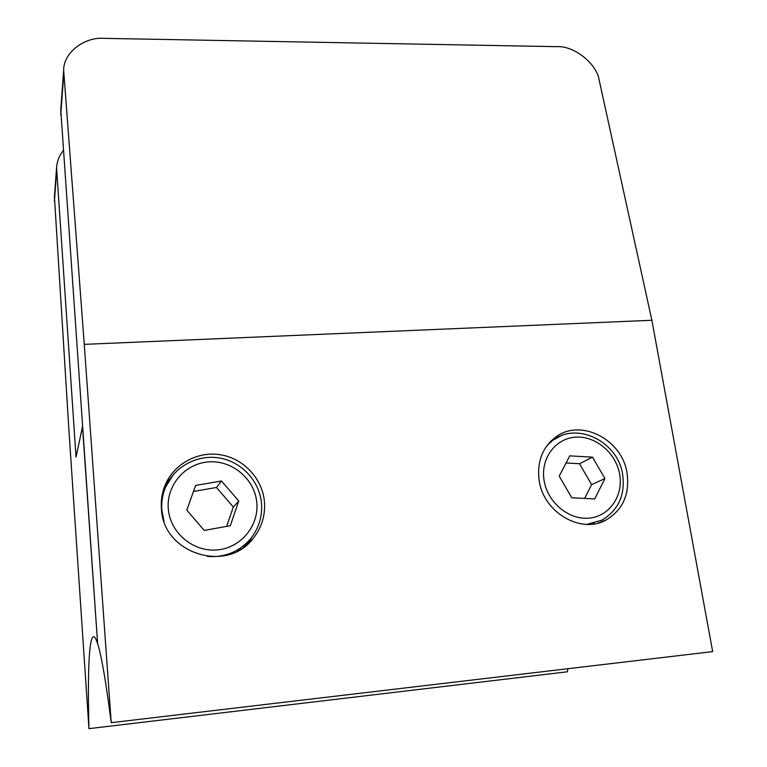 <?xml version="1.0" encoding="UTF-8"?>
<svg xmlns="http://www.w3.org/2000/svg" width="767" height="767" viewBox="0 0 767 767"><rect width="100%" height="100%" fill="white"/><g stroke="black" fill="none" stroke-linecap="round" stroke-linejoin="round"><path stroke-width="1.15" d="M161.425 508.895C163.064 553.784 227.368 573.745 253.302 538.213C261.911 527.274 265.593 514.878 264.366 501.043C262.046 478.311 243.57 458.695 220.934 454.831C198.327 450.871 174.454 463.402 165.356 484.619C162.067 492.337 160.763 500.429 161.425 508.895M243.503 547.398L248.278 541.368M539.105 480.084C543.036 512.135 580.878 534.494 606.141 519.959C622.814 509.921 629.793 494.399 627.099 473.373C622.363 439.261 580.236 417.842 555.413 437.305C542.355 447.535 536.919 461.792 539.105 480.084M592.814 524.082L593.917 523.267M567.839 668.719L567.379 671.796L88.943 728.65C87.457 671.729 89.039 633.283 94.303 636.907C95.29 637.617 96.402 639.879 97.639 643.714L60.775 109.94M651.873 320.27L599.238 80.41C597.023 63.891 574.224 45.646 557.139 46.672L103.679 38.35C84.648 36.797 63.46 52.549 63.661 70.19L84.265 344.364L111.225 722.677L712.668 651.605L651.873 320.27L84.265 344.364M63.23 150.677C59.222 155.682 57.007 161.367 56.566 167.724L76.038 457.094L82.491 426.644L97.639 643.714C101.417 655.334 105.951 681.652 111.225 722.677M552.422 440.526L551.185 440.852M170.542 478.205L165.586 484.092M163.208 490.621L166.353 485.415M242.056 546.909L237.588 551.022M230.292 525.702L238.758 500.985L221.5 480.986L195.595 485.425L186.803 510.151L204.243 530.428L230.292 525.702M226.658 526.363L233.302 507.006L238.758 500.985M233.302 507.006L216.467 487.486L193.447 491.455M216.467 487.486L221.5 480.986M604.942 478.55L592.498 457.161L569.747 455.857L559.239 476.106L571.741 497.783L594.693 498.914L604.942 478.55L591.625 484.639L579.497 463.719L566.065 462.971M584.646 498.416L591.625 484.639M579.497 463.719L592.498 457.161M88.943 728.65L69.059 432.291L54.447 196.985M63.699 74.476L60.737 114.964M168.309 508.952C166.142 485.137 185.384 463.258 208.845 461.887C232.286 460.171 254.519 478.896 256.753 502.193C259.332 525.462 240.972 548.022 217.08 549.929C193.226 552.182 170.121 532.787 168.309 508.952M164.033 521.301L161.866 510.4C161.223 502.155 162.518 494.274 165.749 486.757L173.515 474.399M162.94 491.618L165.749 486.757C174.636 466.278 197.752 454.198 219.563 458.024C241.394 461.734 259.179 480.631 261.422 502.577C262.611 515.951 259.054 527.945 250.751 538.549C239.477 551.713 225.009 557.676 207.339 556.449M619.698 474.466C616.131 453.019 595.633 435.675 575.576 437.161C555.471 438.321 540.495 458.369 544.052 480.247C547.322 502.155 568.548 520.074 588.912 518.137C609.324 516.517 623.561 495.894 619.698 474.466M547.293 445.234L552.921 440.248L560.456 436.04M550.284 441.754L552.921 440.248C577.493 421.332 618.164 441.917 622.689 474.687C625.316 495.079 618.384 510.237 601.922 520.151L586.822 524.379M56.585 171.607L54.399 201.529M245.565 545.03L253.302 538.213M598.116 523.065L606.141 519.959M60.718 110.745L63.661 70.19M54.39 197.713L56.566 167.724"/></g></svg>
